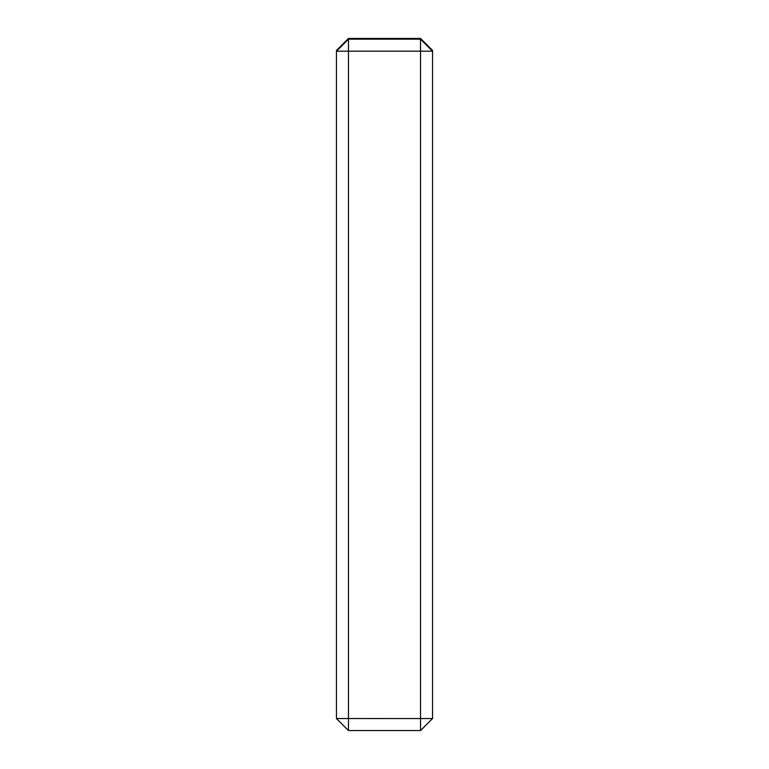 <?xml version="1.0" encoding="UTF-8"?>
<svg xmlns="http://www.w3.org/2000/svg" width="769" height="769" viewBox="0 0 769 769"><rect width="100%" height="100%" fill="white"/><g stroke="black" fill="none" stroke-linecap="round" stroke-linejoin="round"><path stroke-width="1.15" d="M336.447 50.466L348.463 38.45L336.447 50.466L336.447 51.187L348.463 39.171L348.463 730.55L336.447 718.534L420.537 718.554L420.537 38.45L432.553 50.466L420.537 38.45L348.463 38.45L348.463 39.171L420.537 39.171L432.553 51.187L432.553 50.466M432.553 718.534L432.553 51.187L336.447 51.187L336.447 718.534L348.463 730.55L420.537 730.55L420.537 718.554L432.553 718.534L420.537 730.55L432.553 718.534M420.537 730.55L348.463 730.55M348.463 38.45L420.537 38.45"/></g></svg>
